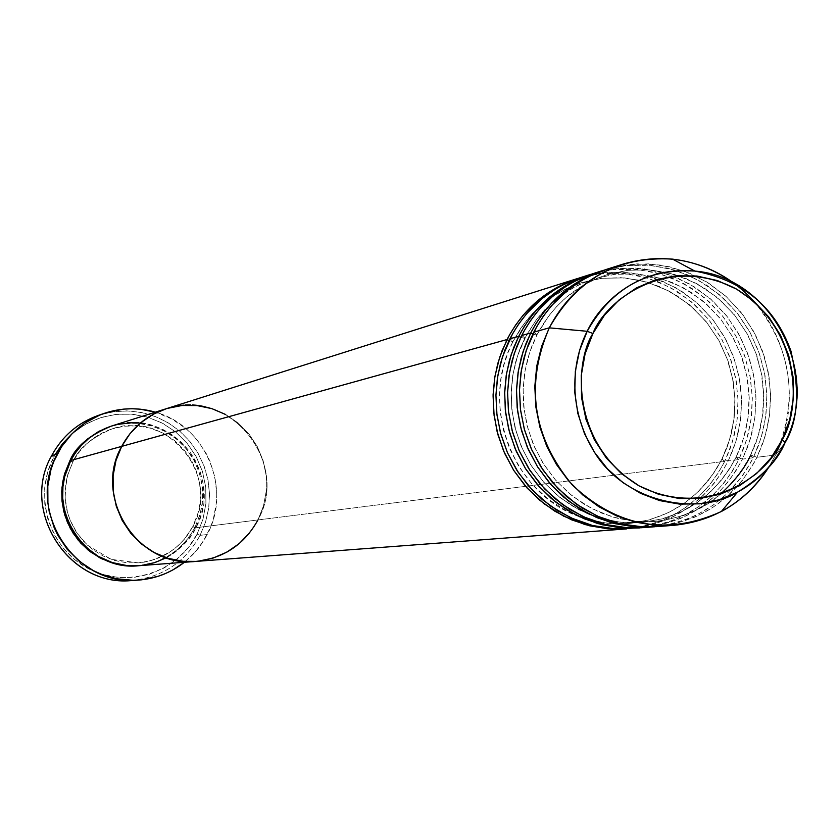 <?xml version="1.0" encoding="UTF-8"?>
<svg xmlns="http://www.w3.org/2000/svg" width="839" height="839" viewBox="0 0 839 839"><rect width="100%" height="100%" fill="white"/><g stroke="black" fill="none" stroke-linecap="round" stroke-linejoin="round"><path stroke-width="0.63" stroke-dasharray="4.2 3.15" d="M101.582 414.34L115.352 411.467L129.395 410.963L143.322 412.851L156.736 417.056L169.279 423.454L180.605 431.875L190.38 442.069L198.35 453.763L204.297 466.61L208.062 480.275L209.519 494.37L208.659 508.507L205.471 522.298L200.07 535.345L197.081 534.097L203.028 519.089L205.943 503.18L205.712 486.987L202.346 471.14L195.98 456.259L186.845 442.919L175.299 431.634L161.801 422.856L146.846 416.931L131.041 414.088L114.995 414.466L99.327 418.042L84.676 424.702L71.609 434.183M55.101 454.612L53.738 457.098L51.672 455.629L53.738 457.098L62.547 443.695L73.769 432.316L86.973 423.412L101.645 417.298L117.208 414.214L133.055 414.267L148.597 417.444L163.227 423.611L176.4 432.536L187.621 443.862L196.462 457.161L202.587 471.927L205.775 487.595L205.912 503.589L202.975 519.278L197.081 534.097L188.439 547.458L177.386 558.868L164.329 567.867L149.762 574.128L134.24 577.379L118.351 577.505L102.725 574.474L87.948 568.402L74.598 559.519L63.208 548.161L54.231 534.768L48.001 519.855L44.771 504.008L44.677 487.858L47.697 472.011L53.738 457.098C33.057 495.786 49.186 548.203 87.948 568.402C126.406 589.177 177.48 572.869 197.081 534.097L200.07 535.345L205.545 522.078L208.722 508.056L209.509 493.678L207.883 479.373L203.898 465.53L197.658 452.557L189.352 440.832L179.21 430.669L167.517 422.384L154.607 416.217L140.847 412.337L126.647 410.879L112.405 411.876L98.53 415.326M192.865 526.473L194.805 527.878L188.66 537.726L179.64 547.71L171.722 553.96L156.736 561.669L144.801 564.909L138.362 565.748L153.547 562.77L166.248 557.327L177.627 549.472L187.275 539.529L194.805 527.878L192.865 526.473L184.391 539.183L178.256 545.56L170.621 551.58L156.18 558.984L144.675 562.078L138.477 562.864L150.601 560.756L166.206 554.317L174.638 548.643L181.507 542.393L186.95 535.964L192.865 526.473L195.896 527.741L192.865 526.473L198.319 512.22L199.997 503.505L200.542 493.752L199.567 483.128L196.704 471.927L191.628 460.642L184.192 449.924L174.512 440.506L162.986 433.081L150.265 428.131L137.124 425.876L124.34 426.202L112.541 428.729L124.34 426.202L137.124 425.876L150.265 428.131L162.986 433.081L174.512 440.506L184.192 449.924L191.628 460.642L196.704 471.927L199.567 483.128L200.542 493.752L199.997 503.505L198.319 512.22L192.865 526.473M70.486 461.051L72.846 461.964L67.697 474.832L65.043 491.245L65.306 500.705L67.026 510.773L70.476 521.145L75.856 531.391L83.208 540.977L92.384 549.346L103.05 555.963L114.691 560.494L126.699 562.77L138.477 562.864L126.699 562.77L114.691 560.494L103.05 555.963L92.384 549.346L83.208 540.977L75.856 531.391L70.476 521.145L67.026 510.773L65.306 500.705L65.043 491.245L67.697 474.832L72.846 461.964C78.268 448.634 91.493 437.559 112.541 428.729C91.493 437.559 78.268 448.634 72.846 461.964L70.486 461.051M72.888 461.922L70.78 460.485L72.888 461.922L67.445 475.818L65.872 483.138L65.138 498.114L67.623 512.912L70.046 520.023L77.104 533.247L87.34 545.098L111.147 559.372L138.477 562.864C162.766 560.127 180.878 548.003 192.813 526.525C221.905 475.986 167.192 408.981 112.541 428.729C95.027 434.487 81.813 445.551 72.888 461.932M166.321 557.757C181.392 548.486 191.25 538.481 195.896 527.741C226.268 474.926 168.933 405.059 111.839 425.95M257.94 519.949L195.896 527.741L257.94 519.949L263.53 505.823L266.309 490.846L266.173 475.587L263.131 460.632L257.29 446.537L248.879 433.836L238.213 423.024L225.681 414.508L238.213 423.024L248.879 433.836L257.29 446.537L263.131 460.632L266.173 475.587L266.309 490.846L263.53 505.823L257.94 519.949C290.913 462.299 228.523 385.95 166.384 408.677C228.523 385.95 290.913 462.299 257.94 519.949L724.739 461.335L718.268 472.902L709.794 484.774L698.95 496.541L685.442 507.658L669.061 517.359L659.8 521.407L639.308 527.228L628.212 528.759C671.651 523.389 703.827 500.914 724.739 461.335L257.94 519.949L249.739 532.702L257.94 519.949C244.348 544.563 223.667 558.375 195.907 561.406M207.202 534.537L200.07 535.345L207.202 534.537L204.685 539.068L195.592 551.611L184.391 562.277L192.687 554.778L198.172 548.517L203.028 541.753L210.652 526.944L213.358 519.047L216.42 502.624L216.756 494.265L215.015 477.622L210.117 461.628L206.541 454.067L197.301 440.15L191.722 433.941L185.576 428.299L171.796 418.965L155.372 412.169C205.503 425.488 232.288 488.938 207.202 534.537M167.16 408.446L166.447 408.656L167.16 408.446M196.085 561.396L198.256 561.197L196.085 561.396M130.465 580.536C161.602 577.809 184.8 562.749 200.07 535.345C185.524 561.648 163.385 576.634 133.674 580.305M111.367 426.097L125.158 423.328L138.97 423.37L152.52 426.128L165.283 431.508L176.767 439.279L186.562 449.159L194.27 460.758L199.619 473.647L202.398 487.312L202.514 501.261L199.955 514.957L194.805 527.878L200.479 513.059L202.22 503.998L202.786 493.867L201.79 482.824L198.812 471.182L193.547 459.447L185.839 448.299L175.802 438.493L163.836 430.743L150.611 425.572L136.956 423.192L123.658 423.496L111.367 426.097M138.865 565.717C164.371 562.938 183.384 550.279 195.896 527.741L200.846 515.482L202.629 508.182L203.814 491.266L202.755 481.817L200.248 471.958L196.127 462.006L190.264 452.336L182.671 443.412L173.505 435.682L163.091 429.568L151.849 425.331L140.281 423.097M636.371 527.972L646.932 526.074L666.386 519.823L675.164 515.702L690.675 506.022L703.512 495.115L713.853 483.652L721.98 472.137L728.231 460.894L722.18 458.713L715.919 469.913L707.686 481.387L697.157 492.776L684.005 503.505L668.075 512.839L649.407 519.865L628.369 523.588L607.887 523.368L586.964 519.215L566.629 511.014L547.94 499.027L531.811 483.914L518.869 466.599L509.357 448.099L503.211 429.39L500.096 411.236L499.541 394.215L501.009 378.651L504.008 364.713L508.098 352.39L513.111 341.263L509.934 338.757L513.111 341.263L508.098 352.39L504.008 364.713L501.009 378.651L499.541 394.215L500.096 411.236L503.211 429.39L509.357 448.099L518.869 466.599L531.811 483.914L547.94 499.027L566.629 511.014L586.964 519.215L607.887 523.368L628.369 523.588L639.14 522.204L649.407 519.865L668.075 512.839L684.005 503.505L697.157 492.776L712.07 475.629L722.18 458.713L724.739 461.335L721.886 459.153L727.245 446.904L731.419 433.249L734.198 417.686L735.016 400.266L733.213 381.263L728.126 361.21L719.222 340.97L706.249 321.715L689.417 304.725L669.386 291.238L647.278 282.177L624.468 277.908L602.276 278.254L581.773 282.586L566.703 288.501L553.446 295.968L542.057 304.484L532.45 313.629L521.113 327.745L512.902 341.63L509.032 340.561L512.902 341.63L521.113 327.745L528.287 318.317L537.033 309.004L547.521 300.131L559.844 292.077L574.023 285.312L581.773 282.586L602.276 278.254L624.468 277.908L647.278 282.177L669.386 291.238L689.417 304.725L706.249 321.715L719.222 340.97L728.126 361.21L733.213 381.263L735.016 400.266L734.198 417.686L731.419 433.249L727.245 446.904L722.18 458.713L728.231 460.894L736.023 441.094L740.512 420.171L741.582 398.703L739.211 377.288L733.464 356.512L724.508 336.974L712.573 319.208L697.996 303.708L681.174 290.913L662.579 281.201L642.726 274.835L622.16 272.035L601.469 272.874L581.249 277.352M649.659 526.955L660.335 525.036L679.978 518.701L688.84 514.527L704.498 504.742L717.46 493.72L727.906 482.131L736.118 470.48L742.431 459.111L736.285 456.909L729.951 468.235L721.645 479.845L710.99 491.36L697.712 502.225L681.604 511.664L662.737 518.775L641.468 522.54L620.766 522.309L599.602 518.103L579.046 509.808L560.148 497.674L543.84 482.383L530.741 464.858L521.134 446.138L514.915 427.208L511.759 408.845L511.192 391.614L512.681 375.872L515.712 361.756L519.834 349.286L524.91 338.012L521.711 335.485L524.91 338.012L519.834 349.286L515.712 361.756L512.681 375.872L511.192 391.614L511.759 408.845L514.915 427.208L521.134 446.138L530.741 464.858L543.84 482.383L560.148 497.674L579.046 509.808L599.602 518.103L620.766 522.309L641.468 522.54L662.737 518.775L681.604 511.664L690.015 507.176L704.697 496.919L710.99 491.36L721.645 479.845L729.951 468.235L736.285 456.909L735.981 457.36L738.844 459.562L732.321 471.266L723.753 483.264L712.793 495.178L699.139 506.42L682.589 516.237L673.235 520.327L652.522 526.221L641.311 527.773M520.799 337.341L524.69 338.4L520.799 337.341M665.002 525.675L675.584 523.609L695.038 517.065L711.891 508.088L726.05 497.527L742.494 480.296L754.03 462.918L756.956 457.286L750.727 455.053L750.423 455.535L753.296 457.748L742.641 475.64L726.973 493.772L713.171 505.151L696.443 515.083L686.984 519.226L666.051 525.183L654.714 526.756C699.097 521.25 731.954 498.251 753.296 457.748L742.431 459.111L750.297 439.08L754.827 417.916L755.908 396.186L753.506 374.519L747.696 353.513L738.635 333.733L726.564 315.758L711.829 300.068L694.828 287.127L676.024 277.289L655.951 270.85L635.165 268.008L614.253 268.847L593.813 273.378M720.481 494.14C704.456 508.843 682.589 517.946 654.881 521.47L633.948 521.229L612.554 516.981L591.757 508.57L572.649 496.3L556.152 480.82L542.917 463.076L533.184 444.135L526.892 424.964L523.704 406.38L523.127 388.95L524.627 373.009L527.689 358.735L531.863 346.119L537.002 334.688L533.782 332.139L537.002 334.688L531.863 346.119L527.689 358.735L524.627 373.009L523.127 388.95L523.704 406.38L526.892 424.964L533.184 444.135L542.917 463.076L556.152 480.82L572.649 496.3L591.757 508.57L612.554 516.981L633.948 521.229L654.881 521.47C682.589 517.946 704.456 508.843 720.481 494.14M532.838 334.037L536.771 335.097L532.838 334.037M694.839 271.07C771.261 276.534 821.895 373.407 785.073 442.635L785.115 442.541M551.705 302.994L536.771 319.166L526.41 335.201L517.663 355.474L513.059 373.953L511.234 393.03L512.22 412.243L516.027 431.131L522.54 449.232L531.601 466.106L543.001 481.355L556.435 494.611L571.579 505.571L588.055 513.992L605.475 519.687L623.408 522.55L641.468 522.54C683.816 517.768 715.321 496.038 735.981 457.349L738.844 459.562L744.151 447.187L748.524 432.893L751.45 416.595L752.331 398.357L750.486 378.452L745.221 357.445L735.992 336.229L722.526 315.988L705.001 298.076L684.121 283.792L661.017 274.091L637.126 269.392L613.812 269.539L592.229 273.892L612.554 269.676L633.309 269.099L653.896 272.151L673.738 278.737L692.301 288.668L709.06 301.641L723.564 317.299L735.425 335.201L744.319 354.845L749.993 375.704L752.3 397.193L751.188 418.724L746.658 439.709L738.844 459.562L728.231 460.894L738.844 459.562C717.366 500.18 684.299 522.97 639.654 527.909M578.155 278.328L598.322 273.86L618.962 273.021L639.465 275.821L659.265 282.156L677.818 291.846L694.587 304.599L709.123 320.058L721.026 337.771L729.961 357.257L735.688 377.959L738.047 399.322L736.978 420.727L732.499 441.597L724.739 461.335L729.993 449.096L734.314 434.969L737.219 418.86L738.089 400.832L736.264 381.158L731.063 360.392L721.928 339.417L708.609 319.407L691.273 301.715L670.602 287.599L647.76 278.024L624.122 273.388L601.06 273.545L579.707 277.856M733.611 282.953C785.807 319.89 804.79 397.728 775.614 454.948L784.507 443.359L775.614 454.948C799.148 399.721 792.006 348.625 754.198 301.641M656.413 526.64C701.677 521.627 735.195 498.513 756.956 457.286L775.614 454.948L756.956 457.286L764.906 437.025L769.478 415.599L770.569 393.617L768.136 371.698L762.263 350.429L753.097 330.419L740.9 312.223L725.997 296.345L708.808 283.246L689.794 273.283L669.501 266.771L648.484 263.886L627.341 264.736L606.67 269.309M642.968 527.658C687.739 522.697 720.89 499.855 742.431 459.111L753.296 457.748L758.655 445.226L763.06 430.764L766.017 414.277L766.909 395.83L765.042 375.694L759.715 354.436L750.391 332.968L736.778 312.475L719.065 294.353L697.943 279.89L674.598 270.064L650.445 265.302L626.88 265.439L605.045 269.833L625.6 265.575L646.575 264.998L667.393 268.102L687.456 274.773L706.218 284.83L723.166 297.96L737.827 313.807L749.814 331.919L758.802 351.803L764.539 372.904L766.877 394.645L765.755 416.438L761.183 437.664L753.296 457.748L750.423 455.535L755.897 442.971L760.155 428.991L762.997 413.061L763.826 395.232L761.969 375.767L756.757 355.243L747.654 334.52L734.398 314.803L717.177 297.394L696.706 283.582L674.116 274.29L650.802 269.906L628.117 270.252L607.174 274.678L599.245 277.468L584.752 284.379L566.566 297.079L556.76 306.434L548.643 316.062L536.771 335.097L548.643 316.062L556.76 306.434L566.566 297.079L584.752 284.379L599.245 277.468L607.174 274.678L628.117 270.252L650.802 269.906L674.116 274.29L696.706 283.582L717.177 297.394L734.398 314.803L747.654 334.52L756.757 355.243L761.969 375.767L763.826 395.232L762.997 413.061L760.155 428.991L755.897 442.971L750.727 455.053L756.956 457.286L762.221 445.037L766.584 430.921L769.573 414.875L770.632 396.931L769.111 377.34L764.35 356.596L755.803 335.516L743.176 315.17L726.553 296.849L706.49 281.799L684.005 271.028L660.398 265.051L637 263.876L614.987 267.001M775.614 454.948L768.66 467.396L775.614 454.948M629.827 528.643C674.116 523.746 706.92 501.166 728.231 460.894L733.443 448.771L737.754 434.791L740.669 418.86L741.634 401.052L739.967 381.609L735.027 361.053L726.27 340.235L713.402 320.257L696.559 302.428L676.37 288.008L653.896 277.95L630.467 272.727L607.446 272.256L585.968 275.968M563.43 293.734L578.354 285.019L594.327 278.674L613.812 274.447L633.739 273.703L653.56 276.471L672.731 282.659L690.707 292.098L706.983 304.547L721.089 319.628L732.636 336.921L741.298 355.935L746.836 376.145L749.091 396.983L747.989 417.843L743.585 438.157L735.981 457.349L741.403 444.953L745.619 431.152L748.43 415.399L749.248 397.78L747.423 378.546L742.274 358.263L733.265 337.792L720.156 318.296L703.134 301.107L682.883 287.462L660.545 278.275L637.483 273.954L615.05 274.301L594.327 278.674L586.482 281.443L572.156 288.27L554.17 300.834L544.459 310.073L536.436 319.586L524.69 338.4L536.436 319.586L544.459 310.073L554.17 300.834L572.156 288.27L586.482 281.443L594.327 278.674L615.05 274.301L637.483 273.954L660.545 278.275L682.883 287.462L703.134 301.107L720.156 318.296L733.265 337.792L742.274 358.263L747.423 378.546L749.248 397.78L748.43 415.399L745.619 431.152L741.403 444.953L736.285 456.909L742.431 459.111L747.696 446.851L752.038 432.704L754.995 416.595L755.96 398.588L754.282 378.924L749.29 358.127L740.438 337.068L727.434 316.859L710.423 298.81L690.015 284.211L667.299 274.017L643.628 268.721L620.357 268.218L598.637 271.962M550.667 297.855L565.675 289.004L581.773 282.586L601.06 278.401L620.776 277.667L640.388 280.383L659.349 286.498L677.125 295.831L693.224 308.123L707.172 323.025L718.593 340.12L727.161 358.914L732.636 378.882L734.859 399.469L733.768 420.098L729.406 440.171L721.886 459.132C701.446 497.37 670.277 518.859 628.369 523.588L611.044 523.641L593.802 521.019M579.476 516.698C513.069 494.171 478.775 404.335 513.122 341.284L524.574 322.984L538.974 307.21M654.881 521.47L636.633 521.47L618.49 518.575L600.881 512.818L584.217 504.302L568.905 493.206L555.313 479.782L543.787 464.355L534.611 447.271L528.025 428.949L524.176 409.831L523.158 390.376L525.015 371.069L529.671 352.359L537.002 334.719C552.88 304.788 576.278 284.778 607.174 274.678L626.869 270.399L647.016 269.655L667.057 272.455L686.438 278.716L704.613 288.28L721.068 300.876L735.342 316.135L747.014 333.639L755.782 352.894L761.382 373.345L763.658 394.435L762.557 415.546L758.099 436.102L750.412 455.525C729.521 494.664 697.681 516.646 654.881 521.47"/><path stroke-width="1.26" d="M104.623 413.239C121.435 407.649 138.351 407.293 155.372 412.169L140.249 409.18L131.964 408.74L123.669 409.117L107.392 412.337L99.568 415.148L84.928 423.034L72.081 433.7L61.551 446.715L53.748 461.607L50.969 469.567L47.802 486.148L47.907 503.064L49.186 511.433L54.157 527.605L57.797 535.251L67.204 549.262L79.118 561.155L93.077 570.447L100.659 574.002L116.642 578.784L133.202 580.315L141.497 579.833L157.732 576.424L165.514 573.53L172.96 569.88L184.391 562.277C170.411 573.142 154.575 579.12 136.893 580.2C74.031 586.136 25.359 509.378 57.293 453.962L51.672 455.629L57.293 453.962C67.99 434.277 83.764 420.706 104.623 413.239L98.53 415.326C77.891 422.72 62.264 436.154 51.672 455.629C62.894 435.095 79.537 421.335 101.582 414.34M71.609 434.183L62.537 443.705L55.101 454.612M138.362 565.748L126.102 565.685L113.59 563.336L101.456 558.648L90.318 551.768L80.733 543.074L73.066 533.09L67.445 522.414L63.837 511.601L62.034 501.114L61.75 491.255L62.684 482.236L64.509 474.15L69.889 460.737L70.486 461.051L69.889 460.737L77.545 449.054L87.319 439.133L98.824 431.361L111.367 426.097C89.364 435.273 75.531 446.82 69.889 460.737L64.634 473.731L61.992 487.532L62.086 501.617L64.897 515.419L70.319 528.413L78.142 540.085L88.064 549.985L99.684 557.736L112.552 563.042L126.175 565.685L138.372 565.748M257.94 519.949C244.348 544.563 223.667 558.375 195.907 561.406C138.183 568.255 92.321 497.537 121.686 446.379L130.045 433.595L140.69 422.751L153.233 414.256L166.447 408.656L153.233 414.256L140.69 422.751L130.045 433.595L121.686 446.379L70.78 460.485L121.686 446.379C131.744 427.827 146.636 415.263 166.384 408.677L111.839 425.95C93.706 432.001 80.02 443.506 70.78 460.485L64.645 476.751L62.925 486.83L62.705 498.135L64.477 510.437L68.746 523.221L75.825 535.743L85.756 547.07L98.142 556.267L112.227 562.56L127.004 565.601L141.455 565.465L154.733 562.633L166.321 557.757M225.681 414.508L211.774 408.603L196.997 405.573L181.937 405.51L167.16 408.446L181.937 405.51L196.997 405.573L211.774 408.603L225.681 414.508M121.686 446.379L115.96 460.601L113.097 475.713L113.213 491.119L116.285 506.242L122.211 520.463L130.758 533.247L141.581 544.091L154.271 552.586L168.303 558.386L183.164 561.291L196.085 561.396L183.164 561.291L168.303 558.386L154.271 552.586L141.581 544.091L130.758 533.247L122.211 520.463L116.285 506.242L113.213 491.119L113.097 475.713L115.96 460.601L121.686 446.379L507.029 339.554L509.032 340.561L507.029 339.554C523.001 309.234 546.703 288.826 578.155 278.328L166.384 408.677C146.636 415.263 131.744 427.827 121.686 446.379C92.321 497.537 138.183 568.255 195.907 561.406L626.597 528.895L607.95 528.811L589.46 525.759L571.548 519.813L554.652 511.087L539.152 499.782L525.434 486.159L513.825 470.522L504.596 453.259L497.957 434.759L494.098 415.473L493.08 395.84L494.937 376.344L499.625 357.435L507.029 339.554L121.686 446.379M198.256 561.197L213.001 558.103L226.834 552.146L239.241 543.567L249.739 532.702L239.241 543.567L226.834 552.146L213.001 558.103L198.256 561.197M133.674 580.305C70.382 588.852 19.307 511.643 51.672 455.629C20.063 510.458 68.242 586.409 130.465 580.536L136.799 580.21M140.281 423.097L132.593 422.699L117.942 424.314L111.188 426.16L99.138 431.403L89.196 438.073L81.31 445.467L75.269 453.05L70.78 460.485C43.796 507.322 85.84 571.988 138.865 565.717L195.907 561.406M641.311 527.773L619.738 527.731L597.651 523.546L576.12 515.062L556.299 502.54L539.162 486.672L525.382 468.435L515.23 448.907L508.665 429.128L505.309 409.935L504.679 391.928L506.211 375.463L509.367 360.707L513.667 347.682L518.743 336.313C534.883 305.637 558.847 284.987 590.635 274.374L581.249 277.352C549.713 287.871 525.948 308.343 509.934 338.757L504.826 350.23L500.505 363.402L497.38 378.347L495.943 395.043L496.772 413.302L500.432 432.735L507.448 452.682L518.145 472.263L532.555 490.364L550.332 505.865L570.698 517.799L592.617 525.518L614.872 528.822L636.371 527.972M626.597 528.895L606.88 528.717L585.024 524.574L563.735 516.195L544.144 503.82L527.196 488.141L513.562 470.123L503.536 450.826L497.045 431.277L493.731 412.316L493.112 394.519L494.632 378.242L497.747 363.665L502.016 350.796L509.588 334.771L515.67 324.987L523.221 315.097L537.747 300.614L556.54 287.651L571.516 280.656L579.707 277.856M598.637 271.962L589.943 274.668L574.033 281.673L566.849 285.795L554.076 294.95L538.701 309.99L530.751 320.299L524.375 330.493L521.711 335.485L530.73 332.989L521.711 335.485L514.213 353.628L509.462 372.82L507.574 392.61L508.612 412.526L512.535 432.106L519.257 450.879L528.622 468.414L540.4 484.271L554.317 498.104L570.027 509.577L587.164 518.439L605.318 524.48L624.069 527.574L642.968 527.658L654.714 526.756L632.91 526.714L610.572 522.487L588.8 513.898L568.758 501.229L551.422 485.173L537.474 466.715L527.207 446.946L520.558 426.925L517.16 407.502L516.52 389.275L518.062 372.61L521.25 357.676L525.602 344.493L530.73 332.989C547.049 301.946 571.286 281.055 603.419 270.326L593.813 273.378C561.931 284.012 537.893 304.714 521.711 335.485L516.541 347.105L512.178 360.434L509.021 375.568L507.585 392.463L508.424 410.953L512.136 430.617L519.236 450.816L530.059 470.627L544.658 488.948L562.644 504.638L583.252 516.709L605.422 524.501L627.929 527.836L649.659 526.955M585.968 275.968L577.379 278.653L561.648 285.575L554.558 289.654L541.921 298.705L526.735 313.566L518.869 323.749L512.566 333.817L502.509 356.68L497.81 375.652L495.943 395.2L496.961 414.886L500.841 434.235L507.49 452.787L516.751 470.113L528.392 485.781L542.151 499.446L557.683 510.783L574.631 519.54L592.586 525.508L611.138 528.57L639.654 527.909L620.808 527.825L602.108 524.742L583.996 518.712L566.912 509.881L551.244 498.439L537.38 484.648L525.634 468.833L516.289 451.361L509.588 432.651L505.676 413.124L504.648 393.26L506.525 373.533L511.255 354.404L518.743 336.313L520.799 337.341L518.743 336.313L509.934 338.757L518.743 336.313L524.228 326.539L531.097 316.565L539.561 306.592L549.807 296.901L568.8 283.802L576.131 280.048L590.635 274.374M750.727 455.053C744.885 468.068 734.796 481.093 720.481 494.14C734.796 481.093 744.885 468.068 750.727 455.053M754.198 301.641C731.797 277.185 704.582 263.016 672.553 259.125C618.144 255.885 577.054 278.789 549.272 327.85C565.864 296.24 590.499 274.982 623.188 264.075L606.67 269.309C574.442 280.058 550.143 301.012 533.782 332.139L528.528 343.98L524.092 357.571L520.904 372.998L519.488 390.24L520.421 409.107L524.302 429.169L531.685 449.735L542.885 469.871L557.925 488.413L576.403 504.208L597.515 516.226L620.126 523.851L643.01 526.902L665.002 525.675M653.025 526.892L633.969 526.808L615.06 523.683L596.749 517.59L579.476 508.654L563.63 497.076L549.597 483.117L537.726 467.103L528.276 449.421L521.491 430.48L517.527 410.722L516.488 390.617L518.387 370.649L523.169 351.289L530.73 332.989L532.838 334.037L530.73 332.989L536.278 323.099L543.221 312.999L551.789 302.91L568.045 288.438L581.364 279.848L588.768 276.052L603.419 270.326M592.932 333.502C604.657 301.621 666.439 252.57 736.611 289.14C803.856 331.132 799.84 412.022 782.105 439.961L785.052 442.237L784.507 443.359L785.073 442.635C774.219 464.345 758.393 480.841 737.575 492.136L719.096 499.792L699.527 503.83L679.485 504.103L659.622 500.579L640.587 493.363L623.01 482.677L607.478 468.865L594.505 452.368L584.531 433.732L577.882 413.575L574.778 392.547L575.334 371.362L579.508 350.712L587.185 331.29L592.932 333.502L604.416 315.307L619.098 299.911L636.402 287.913L655.647 279.765L676.077 275.758L696.905 276.031L717.345 280.551L736.611 289.14L753.967 301.442L768.786 316.995L780.501 335.201L788.681 355.358L793.023 376.721L793.358 398.494L789.677 419.836L782.105 439.961L770.926 458.094L756.558 473.542L739.516 485.718L720.449 494.15L700.093 498.471L679.202 498.523L658.605 494.276L639.087 485.875L621.416 473.636L606.293 458.021L594.316 439.636L585.947 419.206L581.542 397.518L581.259 375.432L585.108 353.806L592.932 333.502L587.185 331.29C611.39 288.354 647.268 268.291 694.839 271.07C635.637 266.026 599.235 305.312 587.185 331.29L549.272 327.85L587.185 331.29C574.296 355.893 564.448 404.818 595.428 453.752C627.132 503.778 699.097 516.058 737.575 492.136C761.99 476.992 777.816 460.496 785.073 442.635L782.105 439.961C770.852 471.361 710.381 521.648 639.087 485.875C570.489 444.188 574.547 361.462 592.932 333.502M785.115 442.541C798.036 421.398 799.976 390.88 790.925 350.985C774.974 306.801 742.945 280.163 694.839 271.07C771.377 277.069 821.36 373.208 785.052 442.247C774.303 464.03 758.477 480.663 737.575 492.136L721.341 511.528C740.785 501.061 756.558 486.347 768.66 467.396C745.777 501.911 714.115 521.229 673.696 525.34L654.315 525.245L635.092 522.068L616.466 515.849L598.889 506.746L582.78 494.958L568.506 480.737L556.414 464.428L546.808 446.421L539.896 427.124L535.869 407.009L534.8 386.538L536.719 366.203L541.585 346.486L549.272 327.85L533.782 332.139L549.272 327.85C524.92 384.828 532.639 437.255 572.46 485.12C617.588 527.207 667.215 536.006 721.341 511.528M623.188 264.075C662.558 252.749 699.369 259.041 733.611 282.953M614.987 267.001L605.8 269.581L588.936 276.524L581.322 280.708L567.793 290.084L551.559 305.637L543.2 316.345L536.541 326.948L526.2 350.503L521.397 369.926L519.488 389.946L520.537 410.114L524.511 429.925L531.318 448.928L540.788 466.673L552.702 482.729L566.776 496.719L582.665 508.34L599.99 517.306L618.353 523.421L637.304 526.556L656.413 526.64L673.696 525.34M593.802 521.019L579.476 516.698M672.553 259.125L694.839 271.07M563.43 293.734L551.705 302.994M550.667 297.855L538.974 307.21"/></g></svg>
